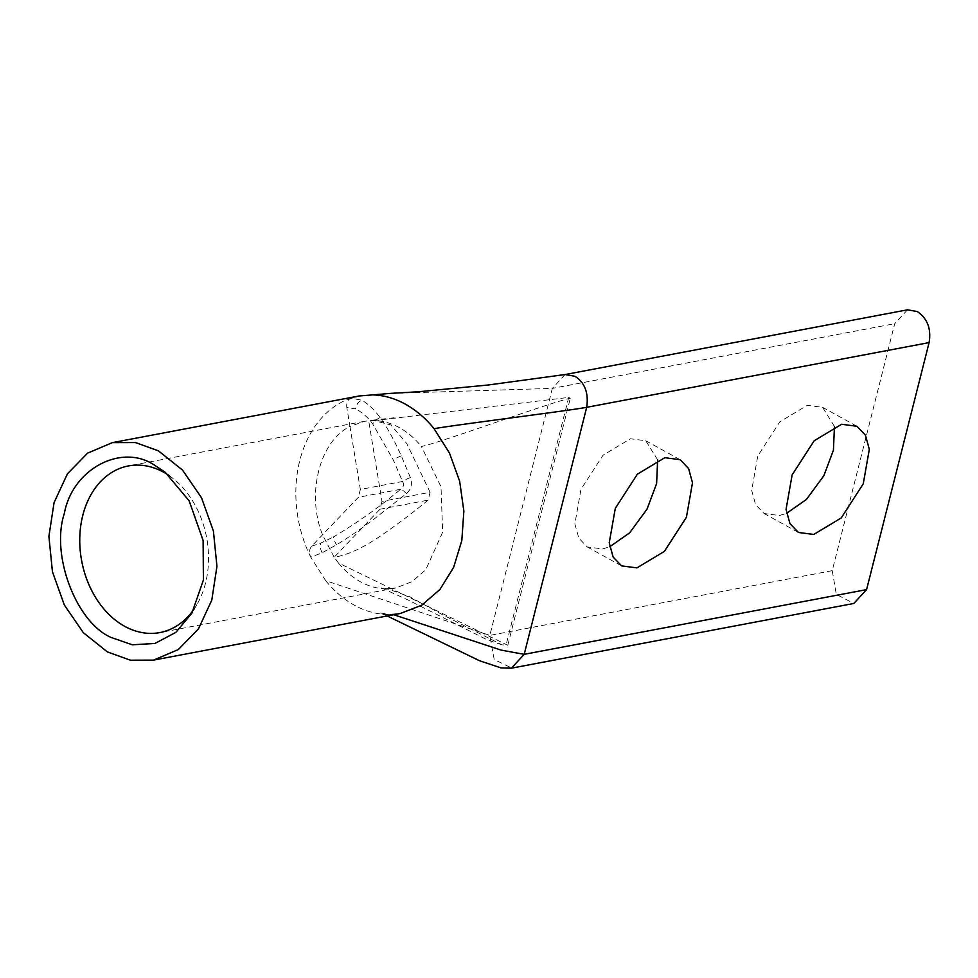 <?xml version="1.0" encoding="UTF-8"?>
<svg xmlns="http://www.w3.org/2000/svg" width="978" height="978" viewBox="0 0 978 978"><rect width="100%" height="100%" fill="white"/><g stroke="black" fill="none" stroke-linecap="round" stroke-linejoin="round"><path stroke-width="0.73" stroke-dasharray="4.89 3.67" d="M359.562 395.907L345.625 400.222A110.673 82.959 -100.7 0 0 307.618 550.418L310.723 557.142L322.104 552.802L336.456 544.807C346.2 539.012 358.303 530.773 372.765 520.076L406.347 493.658C411.261 489.306 412.606 483.976 410.405 477.655L401.322 455.919C393.889 439.44 386.811 426.665 380.075 417.606C374.171 409.415 368.009 403.608 361.615 400.173L350.955 398.144C347.716 399.635 346.334 402.716 346.799 407.398L355.564 408.938A8.631 5.978 -66.2 0 1 361.615 400.173M169.182 475.638A84.78 63.546 79.3 0 1 173.057 478.499A84.78 63.546 79.3 0 1 196.884 604.587A84.78 63.546 79.3 0 1 194.329 608.658M657.644 459.868L645.773 440.76L630.443 438.767L603.01 455.235L580.956 489.379L574.881 523.878L578.78 538.083L587.24 546.946L602.57 548.939L609.734 546.763M834.454 426.457L822.596 407.337L807.266 405.344L779.833 421.811L757.767 455.956L751.691 490.455L755.591 504.672L764.062 513.523L779.393 515.516L786.556 513.352M410.405 477.655A8.631 2.225 -21.9 0 0 402.52 481.482L360.344 489.452L349.953 426.481C319.574 441.164 306.114 494.281 322.544 534.795L334.146 557.228C347.52 555.174 363.486 547.753 382.031 534.942C397.789 524.049 413.144 512.448 428.107 500.125L430.088 492.289L381.995 501.384L368.682 420.748L364.158 421.384L349.953 426.481L346.799 407.398M389.415 393.462L552.338 388.388L489.831 635.382L325.735 580.7L310.723 557.142C308.938 552.863 309.268 549.196 311.689 546.152L358.364 497.289L400.54 489.318C403.633 487.068 404.293 484.452 402.52 481.482L393.449 460.259L372.728 423.951C367.655 417.093 361.933 412.093 355.564 408.938M907.511 309.818L894.736 323.669L832.241 570.663L836.3 594.367L853.831 603.45M406.347 493.658A8.631 2.726 51.1 0 0 400.54 489.318C380.149 506.531 357.801 522.411 333.498 536.934A8.631 1.748 61.3 0 0 336.456 544.807M381.995 501.384L380.002 509.22L334.146 557.228L338.4 562.925L507.79 645.284L501.897 644.82L442.508 614.71L409.953 596.861L387.288 588.695L385.381 588.817L395.65 588.022L411.97 581.69L425.748 569.807L442.655 532.179L441.005 486.787L421.396 446.469C439.513 443.046 552.179 401.714 570.296 398.291L568.731 397.423L374.427 420.577C383.009 420.846 391.334 423.217 399.391 427.655C407.459 432.105 414.794 438.376 421.396 446.469M360.344 489.452L358.364 497.289M507.79 645.284L570.296 398.291M430.088 492.289L406.86 443.694L390.845 424.917L372.337 420.173L368.682 420.748L374.427 420.577M568.731 397.423L506.237 644.429M325.735 580.7C334.268 591.189 343.84 599.38 354.452 605.26C365.087 611.079 375.943 614.16 387.056 614.514L400.467 613.438L387.056 614.514M359.342 395.956L350.955 398.144M338.4 562.925C345.014 571.018 352.349 577.289 360.405 581.739C368.474 586.177 376.799 588.548 385.381 588.817M565.064 374.537L552.338 388.388L894.736 323.669M832.241 570.663L489.831 635.382L494.208 659.563L511.8 668.108M393.706 614.722L379.794 612.998L387.166 615.957M380.075 417.606A8.631 4.193 -37.7 0 0 372.728 423.951M401.322 455.919A8.631 2.616 -24.6 0 0 393.449 460.259M322.104 552.802A8.631 4.022 67.4 0 1 320.821 543.12L333.498 536.934M311.689 546.152L320.821 543.12M380.002 509.22L428.107 500.125M387.239 588.695L395.687 588.01L159.891 632.57M173.057 478.499L165.221 472.301M196.884 604.587L191.859 613.206M621.25 565.687L587.24 546.946M798.06 532.264L764.062 513.523M364.158 421.384L128.399 465.944M679.869 459.55L645.773 440.76M856.679 426.127L822.596 407.337M501.897 644.82L487.386 639.918L408.119 600.003L381.628 587.998L387.288 588.695M372.337 420.185L397.801 417.361"/><path stroke-width="1.47" d="M107.47 651.947L83.338 632.693L64.34 605.015L52.445 571.775L48.9 536.433L54.059 502.631L67.396 473.878L87.531 453.169L112.372 442.631L135.465 442.569L158.363 450.809L182.507 470.063L201.505 497.741L213.4 530.981L216.945 566.335L211.786 600.137L198.448 628.878L178.314 649.588L153.473 660.126L130.38 660.187L107.47 651.947M194.329 608.658A84.78 63.546 79.3 0 1 159.891 632.57A84.78 63.546 79.3 0 1 124.658 626.299A84.78 63.546 79.3 0 1 79.78 537.802A84.78 63.546 79.3 0 1 128.399 465.944A84.78 63.546 79.3 0 1 163.644 472.215A84.78 63.546 79.3 0 1 169.182 475.638M400.467 613.438L421.775 605.199L439.953 589.453L453.633 567.362L461.812 540.589L463.865 511.127L459.648 481.188L449.452 453.01L434.073 428.694C451.995 425.308 568.78 410.711 586.69 407.325L929.1 342.606C931.398 328.95 927.486 318.608 917.376 311.579L907.511 309.818L565.394 374.488M154.707 465.284L165.221 472.301L189.182 500.883L203.118 540.492L203.4 580.076L191.859 613.206L175.857 632.363L154.903 643.463L132.25 644.783L111.137 637.473C76.125 622.399 50.55 554.722 64.328 513.572C72.201 469.171 121.553 442.789 154.707 465.284M636.935 567.876L621.605 565.883L613.133 557.032L609.233 542.827L615.309 508.328L637.375 474.171L664.808 457.704L680.138 459.697L688.598 468.56L692.497 482.765L686.422 517.264L664.368 551.409L636.935 567.876M813.745 534.453L798.415 532.46L789.955 523.609L786.055 509.404L792.131 474.905L814.185 440.748L841.618 424.281L856.948 426.274L865.42 435.137L869.32 449.342L863.244 483.841L841.19 517.985L813.745 534.453M434.073 428.694C426.078 418.67 416.494 410.479 405.344 404.134C394.721 398.315 383.853 395.234 372.752 394.892L359.342 395.943L112.36 442.631M609.734 546.763L629.636 532.839L647.045 509.122L656.605 483.584L657.644 459.868M786.556 513.352L806.447 499.428L823.855 475.699L833.427 450.161L834.454 426.457M853.831 603.45L866.594 589.612L524.196 654.331L500.944 650.052L393.706 614.722M929.1 342.606L866.594 589.612M372.752 394.892L389.415 393.462L372.752 394.892M511.421 668.182L524.196 654.331L586.69 407.325C588.768 393.046 584.868 382.704 574.978 376.298L565.064 374.537L488.181 385.002L418.401 391.762L389.415 393.462M400.454 613.45L153.473 660.126M511.47 668.17L501.139 667.937L479.464 660.712L387.166 615.957M853.831 603.463L511.8 668.108"/></g></svg>
